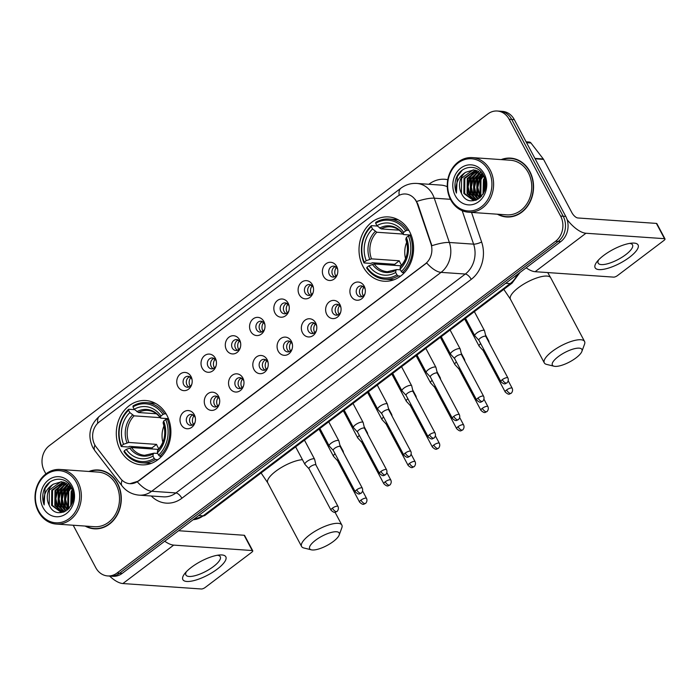 <?xml version="1.0" encoding="UTF-8"?>
<svg xmlns="http://www.w3.org/2000/svg" width="700" height="700" viewBox="0 0 700 700"><rect width="100%" height="100%" fill="white"/><g stroke="black" fill="none" stroke-linecap="round" stroke-linejoin="round"><path stroke-width="1.05" d="M363.09 266.648A32.226 27.274 -86 0 0 384.081 281.234A32.226 27.274 -86 0 0 409.588 265.256A32.226 27.274 -86 0 0 409.526 231.516A32.226 27.274 -86 0 0 388.535 216.93A32.226 27.274 -86 0 0 363.029 232.899A32.226 27.274 -86 0 0 363.09 266.648M120.383 450.249A32.226 27.274 -86 0 0 141.374 464.835A32.226 27.274 -86 0 0 166.88 448.858A32.226 27.274 -86 0 0 166.819 415.118A32.226 27.274 -86 0 0 145.819 400.531A32.226 27.274 -86 0 0 120.312 416.5A32.226 27.274 -86 0 0 120.383 450.249M194.294 414.689A9.117 7.718 94 0 1 195.248 417.401A9.117 7.718 94 0 1 194.871 422.931A9.117 7.718 94 0 1 188.352 428.724A9.117 7.718 94 0 1 181.151 424.629A9.117 7.718 94 0 1 183.662 412.02A9.117 7.718 94 0 1 194.294 414.689M195.352 418.04A5.469 4.629 -86 0 0 194.898 416.902A5.469 4.629 -86 0 0 191.336 414.418A5.469 4.629 -86 0 0 187.005 417.13A5.469 4.629 -86 0 0 187.014 422.861A5.469 4.629 -86 0 0 190.575 425.338A5.469 4.629 -86 0 0 195.064 422.31M218.566 396.322A9.117 7.718 94 0 1 219.52 399.044A9.117 7.718 94 0 1 219.144 404.565A9.117 7.718 94 0 1 212.625 410.366A9.117 7.718 94 0 1 205.424 406.271A9.117 7.718 94 0 1 207.935 393.654A9.117 7.718 94 0 1 218.566 396.322M219.625 399.683A5.469 4.629 -86 0 0 219.17 398.536A5.469 4.629 -86 0 0 215.609 396.06A5.469 4.629 -86 0 0 211.278 398.773A5.469 4.629 -86 0 0 211.286 404.504A5.469 4.629 -86 0 0 214.847 406.98A5.469 4.629 -86 0 0 219.336 403.953M242.839 377.965A9.117 7.718 94 0 1 243.793 380.678A9.117 7.718 94 0 1 243.407 386.207A9.117 7.718 94 0 1 236.898 392A9.117 7.718 94 0 1 229.696 387.905A9.117 7.718 94 0 1 232.199 375.296A9.117 7.718 94 0 1 242.839 377.965M243.898 381.325A5.469 4.629 -86 0 0 243.443 380.179A5.469 4.629 -86 0 0 239.873 377.703A5.469 4.629 -86 0 0 235.541 380.415A5.469 4.629 -86 0 0 235.559 386.146A5.469 4.629 -86 0 0 239.12 388.623A5.469 4.629 -86 0 0 243.6 385.586M267.111 359.608A9.117 7.718 94 0 1 268.065 362.32A9.117 7.718 94 0 1 267.68 367.85A9.117 7.718 94 0 1 261.17 373.642A9.117 7.718 94 0 1 253.969 369.547A9.117 7.718 94 0 1 256.471 356.939A9.117 7.718 94 0 1 267.111 359.608M268.17 362.959A5.469 4.629 -86 0 0 267.715 361.821A5.469 4.629 -86 0 0 264.145 359.345A5.469 4.629 -86 0 0 259.814 362.058A5.469 4.629 -86 0 0 259.822 367.78A5.469 4.629 -86 0 0 263.392 370.265A5.469 4.629 -86 0 0 267.873 367.229M291.375 341.25A9.117 7.718 94 0 1 292.338 343.963A9.117 7.718 94 0 1 291.953 349.484A9.117 7.718 94 0 1 285.442 355.285A9.117 7.718 94 0 1 278.233 351.19A9.117 7.718 94 0 1 280.744 338.572A9.117 7.718 94 0 1 291.375 341.25M292.442 344.601A5.469 4.629 -86 0 0 291.988 343.455A5.469 4.629 -86 0 0 288.418 340.979A5.469 4.629 -86 0 0 284.086 343.691A5.469 4.629 -86 0 0 284.095 349.422A5.469 4.629 -86 0 0 287.665 351.899A5.469 4.629 -86 0 0 292.145 348.871M315.648 322.884A9.117 7.718 94 0 1 316.61 325.605A9.117 7.718 94 0 1 316.225 331.126A9.117 7.718 94 0 1 309.706 336.919A9.117 7.718 94 0 1 302.505 332.832A9.117 7.718 94 0 1 305.016 320.215A9.117 7.718 94 0 1 315.648 322.884M316.715 326.244A5.469 4.629 -86 0 0 316.251 325.098A5.469 4.629 -86 0 0 312.69 322.621A5.469 4.629 -86 0 0 308.359 325.334A5.469 4.629 -86 0 0 308.368 331.065A5.469 4.629 -86 0 0 311.938 333.541A5.469 4.629 -86 0 0 316.418 330.505M339.92 304.526A9.117 7.718 94 0 1 340.874 307.239A9.117 7.718 94 0 1 340.498 312.769A9.117 7.718 94 0 1 333.979 318.561A9.117 7.718 94 0 1 326.777 314.466A9.117 7.718 94 0 1 329.289 301.858A9.117 7.718 94 0 1 339.92 304.526M340.979 307.886A5.469 4.629 -86 0 0 340.524 306.74A5.469 4.629 -86 0 0 336.963 304.264A5.469 4.629 -86 0 0 332.631 306.976A5.469 4.629 -86 0 0 332.64 312.707A5.469 4.629 -86 0 0 336.201 315.184A5.469 4.629 -86 0 0 340.69 312.148M364.192 286.169A9.117 7.718 94 0 1 365.146 288.881A9.117 7.718 94 0 1 364.77 294.411A9.117 7.718 94 0 1 358.251 300.204A9.117 7.718 94 0 1 351.05 296.109A9.117 7.718 94 0 1 353.561 283.5A9.117 7.718 94 0 1 364.192 286.169M365.251 289.52A5.469 4.629 -86 0 0 364.796 288.374A5.469 4.629 -86 0 0 361.235 285.898A5.469 4.629 -86 0 0 356.904 288.61A5.469 4.629 -86 0 0 356.912 294.341A5.469 4.629 -86 0 0 360.474 296.817A5.469 4.629 -86 0 0 364.963 293.79M191.048 376.574A9.117 7.718 94 0 1 192.001 379.286A9.117 7.718 94 0 1 191.625 384.816A9.117 7.718 94 0 1 185.106 390.609A9.117 7.718 94 0 1 177.905 386.514A9.117 7.718 94 0 1 180.416 373.905A9.117 7.718 94 0 1 191.048 376.574M192.106 379.934A5.469 4.629 -86 0 0 191.651 378.787A5.469 4.629 -86 0 0 188.09 376.311A5.469 4.629 -86 0 0 183.759 379.024A5.469 4.629 -86 0 0 183.768 384.755A5.469 4.629 -86 0 0 187.329 387.231A5.469 4.629 -86 0 0 191.817 384.195M215.32 358.216A9.117 7.718 94 0 1 216.274 360.929A9.117 7.718 94 0 1 215.889 366.459A9.117 7.718 94 0 1 209.379 372.251A9.117 7.718 94 0 1 202.178 368.156A9.117 7.718 94 0 1 204.68 355.547A9.117 7.718 94 0 1 215.32 358.216M216.379 361.567A5.469 4.629 -86 0 0 215.924 360.43A5.469 4.629 -86 0 0 212.354 357.945A5.469 4.629 -86 0 0 208.023 360.658A5.469 4.629 -86 0 0 208.04 366.389A5.469 4.629 -86 0 0 211.601 368.865A5.469 4.629 -86 0 0 216.081 365.838M239.593 339.85A9.117 7.718 94 0 1 240.546 342.571A9.117 7.718 94 0 1 240.161 348.092A9.117 7.718 94 0 1 233.651 353.894A9.117 7.718 94 0 1 226.45 349.799A9.117 7.718 94 0 1 228.953 337.181A9.117 7.718 94 0 1 239.593 339.85M240.651 343.21A5.469 4.629 -86 0 0 240.196 342.064A5.469 4.629 -86 0 0 236.626 339.588A5.469 4.629 -86 0 0 232.295 342.3A5.469 4.629 -86 0 0 232.304 348.031A5.469 4.629 -86 0 0 235.874 350.507A5.469 4.629 -86 0 0 240.354 347.48M263.856 321.493A9.117 7.718 94 0 1 264.819 324.205A9.117 7.718 94 0 1 264.434 329.735A9.117 7.718 94 0 1 257.924 335.527A9.117 7.718 94 0 1 250.714 331.433A9.117 7.718 94 0 1 253.225 318.824A9.117 7.718 94 0 1 263.856 321.493M264.924 324.852A5.469 4.629 -86 0 0 264.46 323.706A5.469 4.629 -86 0 0 260.899 321.23A5.469 4.629 -86 0 0 256.567 323.942A5.469 4.629 -86 0 0 256.576 329.674A5.469 4.629 -86 0 0 260.146 332.15A5.469 4.629 -86 0 0 264.626 329.114M288.129 303.135A9.117 7.718 94 0 1 289.091 305.848A9.117 7.718 94 0 1 288.706 311.377A9.117 7.718 94 0 1 282.188 317.17A9.117 7.718 94 0 1 274.986 313.075A9.117 7.718 94 0 1 277.498 300.466A9.117 7.718 94 0 1 288.129 303.135M289.196 306.486A5.469 4.629 -86 0 0 288.733 305.349A5.469 4.629 -86 0 0 285.171 302.873A5.469 4.629 -86 0 0 280.84 305.585A5.469 4.629 -86 0 0 280.849 311.308A5.469 4.629 -86 0 0 284.41 313.784A5.469 4.629 -86 0 0 288.899 310.756M312.401 284.777A9.117 7.718 94 0 1 313.355 287.49A9.117 7.718 94 0 1 312.979 293.011A9.117 7.718 94 0 1 306.46 298.812A9.117 7.718 94 0 1 299.259 294.717A9.117 7.718 94 0 1 301.77 282.1A9.117 7.718 94 0 1 312.401 284.777M313.46 288.129A5.469 4.629 -86 0 0 313.005 286.983A5.469 4.629 -86 0 0 309.444 284.506A5.469 4.629 -86 0 0 305.113 287.219A5.469 4.629 -86 0 0 305.121 292.95A5.469 4.629 -86 0 0 308.683 295.426A5.469 4.629 -86 0 0 313.171 292.399M336.674 266.411A9.117 7.718 94 0 1 337.627 269.132A9.117 7.718 94 0 1 337.251 274.654A9.117 7.718 94 0 1 330.733 280.446A9.117 7.718 94 0 1 323.531 276.351A9.117 7.718 94 0 1 326.043 263.743A9.117 7.718 94 0 1 336.674 266.411M337.733 269.771A5.469 4.629 -86 0 0 337.277 268.625A5.469 4.629 -86 0 0 333.716 266.149A5.469 4.629 -86 0 0 329.385 268.861A5.469 4.629 -86 0 0 329.394 274.592A5.469 4.629 -86 0 0 332.955 277.069A5.469 4.629 -86 0 0 337.444 274.033M192.22 425.11A5.469 4.629 94 0 1 190.242 423.089A5.469 4.629 94 0 1 192.929 414.881M216.492 406.744A5.469 4.629 94 0 1 214.515 404.731A5.469 4.629 94 0 1 217.201 396.515M240.765 388.386A5.469 4.629 94 0 1 238.787 386.365A5.469 4.629 94 0 1 241.465 378.158M265.029 370.029A5.469 4.629 94 0 1 263.06 368.007A5.469 4.629 94 0 1 265.738 359.8M289.301 351.671A5.469 4.629 94 0 1 287.332 349.65A5.469 4.629 94 0 1 290.01 341.434M313.574 333.305A5.469 4.629 94 0 1 311.605 331.284A5.469 4.629 94 0 1 314.283 323.076M337.846 314.947A5.469 4.629 94 0 1 335.869 312.926A5.469 4.629 94 0 1 338.555 304.719M362.119 296.59A5.469 4.629 94 0 1 360.141 294.569A5.469 4.629 94 0 1 362.828 286.361M188.974 386.995A5.469 4.629 94 0 1 186.996 384.974A5.469 4.629 94 0 1 189.683 376.766M213.237 368.637A5.469 4.629 94 0 1 211.269 366.616A5.469 4.629 94 0 1 213.946 358.409M237.51 350.271A5.469 4.629 94 0 1 235.541 348.259A5.469 4.629 94 0 1 238.219 340.043M261.783 331.914A5.469 4.629 94 0 1 259.814 329.892A5.469 4.629 94 0 1 262.491 321.685M286.055 313.556A5.469 4.629 94 0 1 284.086 311.535A5.469 4.629 94 0 1 286.764 303.328M310.328 295.199A5.469 4.629 94 0 1 308.35 293.178A5.469 4.629 94 0 1 311.036 284.961M334.6 276.832A5.469 4.629 94 0 1 332.623 274.811A5.469 4.629 94 0 1 335.309 266.604M96.136 446.933A16.415 13.895 94 0 1 94.692 444.675A16.415 13.895 94 0 1 99.207 421.977L397.119 196.621A16.415 13.895 94 0 1 405.562 193.996A16.415 13.895 94 0 1 417.349 203.945L430.902 243.696A16.415 13.895 94 0 1 425.294 263.874L138.197 481.049A16.415 13.895 94 0 1 129.754 483.674A16.415 13.895 94 0 1 120.505 478.494L96.136 446.933M85.146 526.059A29.496 24.955 -86 0 0 94.29 528.824A29.496 24.955 -86 0 0 117.626 514.211A29.496 24.955 -86 0 0 117.574 483.332A29.496 24.955 -86 0 0 98.359 469.98A29.496 24.955 -86 0 0 88.926 471.459M93.144 528.413A29.496 24.955 -86 0 0 95.585 528.876M497.403 214.2A29.496 24.955 -86 0 0 506.546 216.974A29.496 24.955 -86 0 0 529.883 202.352A29.496 24.955 -86 0 0 529.83 171.474A29.496 24.955 -86 0 0 510.615 158.121A29.496 24.955 -86 0 0 501.183 159.609M505.4 216.554A29.496 24.955 -86 0 0 507.841 217.018M73.203 525.236L95.769 567.683A18.244 15.435 -86 0 0 107.651 575.934L112.822 576.293A18.244 15.435 -86 0 0 122.211 573.379L560.753 241.631A18.244 15.435 -86 0 0 565.766 216.414L514.308 119.63L511.726 119.455A18.244 15.435 -86 0 0 499.844 111.195A18.244 15.435 -86 0 1 511.726 119.455L563.185 216.23L511.726 119.455L509.136 119.271A18.244 15.435 -86 0 0 497.254 111.011A18.244 15.435 -86 0 0 487.874 113.934L49.324 445.672A18.244 15.435 -86 0 0 44.31 470.899L45.911 473.9M560.753 241.631L558.163 241.456A18.244 15.435 -86 0 0 563.185 216.23A18.244 15.435 -86 0 1 558.163 241.456L119.621 573.195L558.163 241.456L555.581 241.281A18.244 15.435 -86 0 0 560.595 216.055L509.136 119.271M110.241 576.117A18.244 15.435 -86 0 0 119.621 573.195A18.244 15.435 -86 0 1 110.241 576.117M415.301 199.5L417.821 203.98L431.882 245.726A21.28 5.04 -18.8 0 1 449.356 242.48A24.325 20.58 94 0 1 441.053 272.37A21.28 9.126 52.9 0 1 426.685 262.973L138.513 481.075L129.929 483.691M107.651 575.934A18.244 15.435 -86 0 0 117.04 573.02L555.581 241.281M511.91 158.252A29.496 24.955 -86 0 0 509.434 158.384M99.654 470.111A29.496 24.955 -86 0 0 97.169 470.234M514.308 119.63A18.244 15.435 -86 0 0 502.425 111.37L497.254 111.011M217.271 569.1A24.325 7.691 -28 0 1 190.444 581.289A24.325 7.691 -28 0 1 184.721 573.606A24.325 7.691 -28 0 1 191.406 567.315A24.325 7.691 -28 0 1 219.791 554.96A24.325 7.691 -28 0 1 217.271 569.1M186.349 571.734A19.46 6.151 152 0 0 185.903 574.989A19.46 6.151 152 0 0 213.43 566.571A19.46 6.151 152 0 0 220.273 556.719A19.46 6.151 152 0 0 217.324 555.266M109.603 576.074A24.325 10.43 52.9 0 0 122.876 583.546L201.425 588.989A3.036 0.963 152 0 0 205.231 587.44L251.676 552.309A3.036 0.963 152 0 0 252.744 550.769A3.036 0.963 152 0 0 252.245 550.541L244.125 535.264L178.588 530.722M164.727 541.205A24.325 10.43 52.9 0 0 173.696 545.108L252.245 550.541M244.125 535.264A3.036 0.963 -28 0 1 244.615 535.491L252.744 550.769M76.37 482.466A26.145 22.129 -86 0 0 45.885 474.819A26.145 22.129 -86 0 0 38.692 510.965A26.145 22.129 -86 0 0 69.178 518.621A26.145 22.129 -86 0 0 76.37 482.466M77.892 481.854A27.361 23.152 -86 0 0 60.069 469.464A27.361 23.152 -86 0 0 38.413 483.026A27.361 23.152 -86 0 0 38.465 511.674A27.361 23.152 -86 0 0 56.289 524.064A27.361 23.152 -86 0 0 77.945 510.501A27.361 23.152 -86 0 0 77.892 481.854M56.289 524.064L94.439 526.706A27.361 23.152 -86 0 0 116.095 513.135A27.361 23.152 -86 0 0 116.043 484.488A27.361 23.152 -86 0 0 98.21 472.106L60.069 469.464M102.086 470.575A29.19 24.701 -86 0 0 100.922 470.461L98.341 470.286A29.19 24.701 -86 0 0 89.635 471.511M85.864 526.111A29.19 24.701 -86 0 0 94.308 528.526A29.19 24.701 -86 0 0 117.407 514.054A29.19 24.701 -86 0 0 117.355 483.499A29.19 24.701 -86 0 0 98.341 470.286M68.976 508.489L67.769 506.468L67.918 491.339L70.884 487.113M69.414 507.99L68.574 506.529L68.731 491.391L71.251 487.637M67.288 510.046L64.54 506.249L64.689 491.111L69.379 485.389M67.707 509.705L65.345 506.301L65.494 491.173L69.764 485.774M65.686 511.131L61.303 506.021L61.451 490.892L67.848 484.094M66.08 510.895L62.116 506.082L62.265 490.945L68.233 484.383L64.453 489.773L62.326 499.117L64.391 508.191L66.045 510.869M64.199 511.849L58.074 505.802L58.223 490.665L66.29 483.123M64.549 511.7L58.879 505.855L59.027 490.718L66.684 483.341M62.65 512.181L54.836 505.575L54.994 490.438L64.715 482.431M63.061 512.137L55.65 505.627L55.799 490.499L65.109 482.58M53.366 484.164A15.199 12.862 -86 0 0 49.184 505.181C57.242 523.574 81.462 504.411 71.444 487.498C65.555 474.731 47.53 477.347 43.584 491.102C42.254 495.854 42.446 500.456 44.161 504.927C42.735 495.819 45.797 488.898 53.366 484.164L61.504 481.758L72.275 489.379M63.752 512.015L61.022 512.199L51.607 505.347L51.756 490.219L63.114 481.976M62.965 512.269L61.022 512.199M61.425 512.216L52.413 505.409L52.561 490.271L63.516 482.073M72.712 501.751L73.404 494.252M70.744 506.153L71.155 491.558L72.328 489.528M71.207 505.365L71.96 491.619L72.625 490.394M68.267 483.884L68.749 483.656M49.184 505.181L49.333 490.052L60.821 481.801L61.906 481.793M43.076 507.657A20.064 16.984 -86 0 0 66.465 513.529A20.064 16.984 -86 0 0 71.986 485.782A20.064 16.984 -86 0 0 48.597 479.911A20.064 16.984 -86 0 0 43.076 507.657M94.308 528.526L96.897 528.701A29.19 24.701 -86 0 0 98.061 528.754M44.161 504.927L45.062 488.434L49.954 482.064M61.11 512.181L60.305 511.315M59.579 510.423L57.925 507.745L55.86 498.671L57.986 489.326L61.863 483.884M62.808 510.65L61.154 507.972L59.089 498.89L61.224 489.554L65.1 484.102M68.119 509.346L65.555 499.336L67.69 490L70.105 486.15M72.266 503.081L73.203 492.774M61.197 512.619L60.734 512.173M60.664 512.102L59.579 510.912M58.66 509.67L57.514 507.719L55.458 498.645L57.584 489.3L60.751 484.584M63.613 512.041L62.816 511.14M61.889 509.898L60.751 507.946L58.686 498.864L60.821 489.528L63.989 484.811M65.126 510.116L63.98 508.165L61.924 499.091L64.05 489.746L67.218 485.03M67.865 509.574L65.152 499.31L67.288 489.974L69.886 485.905M71.986 503.773L73.054 492.03M333.322 541.485A16.721 5.285 152 0 0 339.176 535.019A16.721 5.285 152 0 0 332.308 532.175A16.721 5.285 152 0 0 315.543 540.251A16.721 5.285 152 0 0 311.334 549.824A16.721 5.285 152 0 0 333.322 541.485M311.334 549.824L303.861 547.986A22.802 7.21 -28 0 1 301.586 546.481A22.802 7.21 -28 0 1 309.601 534.931A22.802 7.21 -28 0 1 341.854 525.07A22.802 7.21 -28 0 1 341.828 527.8L339.176 535.019M157.929 459.69L155.418 459.515L154.227 458.448A28.945 24.491 -86 0 1 124.215 450.914L126.245 449.383A26.145 22.129 -86 0 0 152.976 456.094L153.204 453.863L153.947 453.189L157.719 453.451M158.401 449.418L131.504 447.554L126.245 449.383M152.425 449.006A28.884 24.439 94 0 1 151.935 447.895L129.631 446.346L128.188 447.011L121.275 446.53L121.503 445.821A28.945 24.491 -86 0 1 128.59 410.226L129.841 412.58A26.145 22.129 -86 0 0 123.532 444.29L128.791 442.461L156.572 444.386A22.496 19.04 -86 0 0 157.78 447.046A22.496 19.04 -86 0 0 158.874 448.892M155.531 403.392A30.161 25.524 -86 0 0 153.248 403.113L146.326 402.631A30.161 25.524 -86 0 0 133.07 405.93L132.965 406.91A28.945 24.491 -86 0 1 162.986 414.444L164.509 413.822A30.161 25.524 -86 0 0 146.326 402.631M124.215 450.914L123.979 451.623A30.161 25.524 -86 0 0 142.161 462.814L149.082 463.295A30.161 25.524 -86 0 0 151.384 463.33M164.509 413.822L166.162 413.936M168.577 419.011L165.69 419.536A28.945 24.491 -86 0 1 158.611 455.131L159.801 456.207A30.161 25.524 -86 0 0 167.221 418.915M159.801 456.207L161.656 456.33M142.161 462.814A30.161 25.524 -86 0 0 155.418 459.515M162.986 414.444L160.956 415.975A26.145 22.129 -86 0 0 134.225 409.273L132.965 406.91M158.611 455.131L157.351 452.778A26.145 22.129 -86 0 0 163.66 421.076L165.69 419.536M152.976 456.094L154.227 458.448M134.225 409.273L138.469 412.527L156.433 413.77M168.455 418.688L160.912 418.162L160.423 417.594L160.956 415.975M158.322 449.881L157.588 450.555L157.351 452.778M163.66 421.076L163.126 422.686L163.625 423.255M160.912 418.162L160.423 417.594A23.389 19.793 -86 0 0 136.929 411.696M129.71 447.965A23.389 19.793 -86 0 0 153.204 453.863L153.947 453.189M128.59 410.226L128.686 409.246A30.161 25.524 -86 0 0 121.275 446.53M128.686 409.246L134.654 409.658M123.532 444.29L121.503 445.821M160.213 417.655L134.085 415.844L129.841 412.58M164.001 425.801A22.496 19.04 -86 0 0 162.864 442.304M156.572 444.386L151.935 447.895M576.03 357.884A16.721 5.285 152 0 0 581.884 351.418A16.721 5.285 152 0 0 575.015 348.574A16.721 5.285 152 0 0 558.25 356.65A16.721 5.285 152 0 0 554.041 366.223A16.721 5.285 152 0 0 576.03 357.884M554.041 366.223L546.577 364.394A22.802 7.21 -28 0 1 544.294 362.88A22.802 7.21 -28 0 1 552.309 351.339A22.802 7.21 -28 0 1 584.561 341.469A22.802 7.21 -28 0 1 584.544 344.199L581.884 351.418M400.645 276.089L398.134 275.914L396.935 274.846A28.945 24.491 -86 0 1 366.922 267.312L368.953 265.781A26.145 22.129 -86 0 0 395.684 272.493L395.911 270.261L396.655 269.588L400.426 269.85M401.109 265.816L374.211 263.953L368.953 265.781M395.132 265.405A28.884 24.439 94 0 1 394.651 264.294L372.339 262.745L370.904 263.41L363.983 262.929L364.219 262.22A28.945 24.491 -86 0 1 371.297 226.625L372.549 228.979A26.145 22.129 -86 0 0 366.24 260.689L371.499 258.86L399.28 260.785A22.496 19.04 -86 0 0 400.488 263.445A22.496 19.04 -86 0 0 401.581 265.291M398.239 219.791A30.161 25.524 -86 0 0 395.955 219.511L389.034 219.03A30.161 25.524 -86 0 0 375.777 222.329L375.681 223.309A28.945 24.491 -86 0 1 405.694 230.843L407.216 230.221A30.161 25.524 -86 0 0 389.034 219.03M366.922 267.312L366.686 268.021A30.161 25.524 -86 0 0 384.869 279.213L391.79 279.694A30.161 25.524 -86 0 0 394.091 279.729M407.216 230.221L408.87 230.335M411.285 235.41L408.398 235.935A28.945 24.491 -86 0 1 401.319 271.539L402.509 272.606A30.161 25.524 -86 0 0 409.929 235.314M402.509 272.606L404.373 272.729M384.869 279.213A30.161 25.524 -86 0 0 398.134 275.914M405.694 230.843L403.664 232.382A26.145 22.129 -86 0 0 376.933 225.671L375.681 223.309M401.319 271.539L400.067 269.176A26.145 22.129 -86 0 0 406.376 237.475L408.398 235.935M395.684 272.493L396.935 274.846M376.933 225.671L381.176 228.926L399.14 230.169M411.162 235.086L403.629 234.561L403.13 233.993L403.664 232.382M401.039 266.28L400.295 266.954L400.067 269.176M406.376 237.475L405.834 239.085L406.332 239.654M403.629 234.561L403.13 233.993A23.389 19.793 -86 0 0 379.636 228.095M372.418 264.364A23.389 19.793 -86 0 0 395.911 270.261L396.655 269.588M371.297 226.625L371.402 225.645A30.161 25.524 -86 0 0 363.983 262.929M371.402 225.645L377.37 226.056M366.24 260.689L364.219 262.22M402.929 234.054L376.801 232.243L372.549 228.979M406.717 242.2A22.496 19.04 -86 0 0 405.571 258.703M399.28 260.785L394.651 264.294M191.056 377.895L190.636 377.86A6.685 5.661 -86 0 0 189.998 385.91A6.685 5.661 -86 0 0 190.225 386.295M343.586 452.97L343.192 451.281A5.469 1.732 152 0 0 343.14 451.15A5.469 1.732 152 0 0 342.405 450.748M335.064 453.775A5.469 1.732 152 0 0 333.48 456.286A5.469 1.732 152 0 0 333.559 456.4L337.549 460.714M338.065 459.419A3.955 1.251 152 0 0 337.531 460.661A3.955 1.251 152 0 0 337.584 460.749M190.636 377.86L189.508 376.836M215.329 359.529L214.909 359.502A6.685 5.661 -86 0 0 214.27 367.544A6.685 5.661 -86 0 0 214.498 367.929M367.859 434.613L367.465 432.924A5.469 1.732 152 0 0 367.412 432.784A5.469 1.732 152 0 0 366.678 432.39M359.336 435.418A5.469 1.732 152 0 0 357.744 437.929A5.469 1.732 152 0 0 357.831 438.043L361.821 442.348M362.329 441.053A3.955 1.251 152 0 0 361.795 442.304A3.955 1.251 152 0 0 361.856 442.391M214.909 359.502L213.78 358.47M239.593 341.171L239.181 341.145A6.685 5.661 -86 0 0 238.543 349.186A6.685 5.661 -86 0 0 238.761 349.571M392.131 416.246L391.738 414.566A5.469 1.732 152 0 0 391.685 414.426A5.469 1.732 152 0 0 390.95 414.033M383.609 417.06A5.469 1.732 152 0 0 382.016 419.562A5.469 1.732 152 0 0 382.104 419.685L386.094 423.99M386.601 422.695A3.955 1.251 152 0 0 386.067 423.946A3.955 1.251 152 0 0 386.129 424.034M239.181 341.145L238.044 340.113M263.865 322.814L263.454 322.787A6.685 5.661 -86 0 0 262.815 330.829A6.685 5.661 -86 0 0 263.034 331.214M416.404 397.889L416.001 396.2A5.469 1.732 152 0 0 415.957 396.069A5.469 1.732 152 0 0 415.223 395.666M407.873 398.694A5.469 1.732 152 0 0 406.289 401.205A5.469 1.732 152 0 0 406.376 401.328L410.366 405.632M410.874 404.338A3.955 1.251 152 0 0 410.34 405.589A3.955 1.251 152 0 0 410.401 405.668M263.454 322.787L262.316 321.755M288.137 304.456L287.726 304.421A6.685 5.661 -86 0 0 287.088 312.463A6.685 5.661 -86 0 0 287.306 312.856M440.668 379.531L440.274 377.842A5.469 1.732 152 0 0 440.221 377.703A5.469 1.732 152 0 0 439.486 377.309M432.145 380.336A5.469 1.732 152 0 0 430.561 382.848A5.469 1.732 152 0 0 430.649 382.961L434.639 387.275M435.146 385.98A3.955 1.251 152 0 0 434.613 387.223A3.955 1.251 152 0 0 434.674 387.31M287.726 304.421L286.589 303.389M312.41 286.09L311.999 286.064A6.685 5.661 -86 0 0 311.36 294.105A6.685 5.661 -86 0 0 311.579 294.49M464.94 361.174L464.546 359.485A5.469 1.732 152 0 0 464.494 359.345A5.469 1.732 152 0 0 463.759 358.951M456.418 361.979A5.469 1.732 152 0 0 454.834 364.481A5.469 1.732 152 0 0 454.912 364.604L458.903 368.909M459.419 367.614A3.955 1.251 152 0 0 458.885 368.865A3.955 1.251 152 0 0 458.946 368.953M311.999 286.064L310.861 285.031M336.683 267.733L336.262 267.706A6.685 5.661 -86 0 0 335.624 275.748A6.685 5.661 -86 0 0 335.851 276.132M489.213 342.808L488.819 341.119A5.469 1.732 152 0 0 488.766 340.988A5.469 1.732 152 0 0 488.031 340.585M480.69 343.621A5.469 1.732 152 0 0 479.106 346.124A5.469 1.732 152 0 0 479.185 346.246L483.175 350.551M483.691 349.256A3.955 1.251 152 0 0 483.157 350.507A3.955 1.251 152 0 0 483.219 350.586M336.262 267.706L335.134 266.674M194.303 416.001L193.891 415.975A6.685 5.661 -86 0 0 193.252 424.016A6.685 5.661 -86 0 0 193.471 424.401M315.971 465.045L314.632 459.323A5.469 1.732 152 0 0 314.58 459.191A5.469 1.732 152 0 0 313.696 458.78A5.469 1.732 152 0 0 306.845 461.554A5.469 1.732 152 0 0 304.92 464.327A5.469 1.732 152 0 0 304.999 464.45L308.998 468.755M315.989 465.097A3.955 1.251 152 0 0 315.945 465.001A3.955 1.251 152 0 0 315.306 464.695A3.955 1.251 152 0 0 310.354 466.707A3.955 1.251 152 0 0 308.971 468.711A3.955 1.251 152 0 0 309.033 468.799M193.891 415.975L192.754 414.942M218.575 397.644L218.155 397.618A6.685 5.661 -86 0 0 217.516 405.659A6.685 5.661 -86 0 0 217.744 406.044M340.244 446.688L338.905 440.965A5.469 1.732 152 0 0 338.852 440.834A5.469 1.732 152 0 0 337.969 440.414A5.469 1.732 152 0 0 331.109 443.196A5.469 1.732 152 0 0 329.192 445.97A5.469 1.732 152 0 0 329.271 446.084L333.261 450.398M340.261 446.74A3.955 1.251 152 0 0 340.217 446.635A3.955 1.251 152 0 0 339.579 446.338A3.955 1.251 152 0 0 334.626 448.35A3.955 1.251 152 0 0 333.244 450.345A3.955 1.251 152 0 0 333.305 450.433M218.155 397.618L217.026 396.585M242.848 379.286L242.428 379.26A6.685 5.661 -86 0 0 241.789 387.301A6.685 5.661 -86 0 0 242.016 387.686M364.516 428.321L363.178 422.608A5.469 1.732 152 0 0 363.125 422.467A5.469 1.732 152 0 0 362.233 422.056A5.469 1.732 152 0 0 355.381 424.839A5.469 1.732 152 0 0 353.456 427.613A5.469 1.732 152 0 0 353.544 427.726L357.534 432.031M364.525 428.374A3.955 1.251 152 0 0 364.49 428.277A3.955 1.251 152 0 0 363.851 427.98A3.955 1.251 152 0 0 358.899 429.984A3.955 1.251 152 0 0 357.507 431.988A3.955 1.251 152 0 0 357.569 432.075M242.428 379.26L241.299 378.227M267.111 360.929L266.7 360.894A6.685 5.661 -86 0 0 266.061 368.935A6.685 5.661 -86 0 0 266.289 369.329M388.789 409.964L387.45 404.25A5.469 1.732 152 0 0 387.398 404.11A5.469 1.732 152 0 0 386.505 403.699A5.469 1.732 152 0 0 379.654 406.481A5.469 1.732 152 0 0 377.729 409.246A5.469 1.732 152 0 0 377.816 409.369L381.806 413.674M388.797 410.016A3.955 1.251 152 0 0 388.762 409.92A3.955 1.251 152 0 0 388.124 409.623A3.955 1.251 152 0 0 383.171 411.626A3.955 1.251 152 0 0 381.78 413.63A3.955 1.251 152 0 0 381.841 413.717M266.7 360.894L265.562 359.861M291.384 342.562L290.973 342.536A6.685 5.661 -86 0 0 290.334 350.578A6.685 5.661 -86 0 0 290.553 350.963M413.061 391.606L411.723 385.884A5.469 1.732 152 0 0 411.67 385.752A5.469 1.732 152 0 0 410.777 385.332A5.469 1.732 152 0 0 403.926 388.115A5.469 1.732 152 0 0 402.001 390.889A5.469 1.732 152 0 0 402.089 391.011L406.079 395.316M413.07 391.659A3.955 1.251 152 0 0 413.035 391.554A3.955 1.251 152 0 0 412.387 391.256A3.955 1.251 152 0 0 407.444 393.269A3.955 1.251 152 0 0 406.053 395.273A3.955 1.251 152 0 0 406.114 395.351M290.973 342.536L289.835 341.504M315.656 324.205L315.245 324.179A6.685 5.661 -86 0 0 314.606 332.22A6.685 5.661 -86 0 0 314.825 332.605M437.325 373.24L435.986 367.526A5.469 1.732 152 0 0 435.942 367.386A5.469 1.732 152 0 0 435.05 366.975A5.469 1.732 152 0 0 428.199 369.757A5.469 1.732 152 0 0 426.274 372.531A5.469 1.732 152 0 0 426.361 372.645L430.351 376.959M437.342 373.293A3.955 1.251 152 0 0 437.308 373.196A3.955 1.251 152 0 0 436.66 372.899A3.955 1.251 152 0 0 431.716 374.911A3.955 1.251 152 0 0 430.325 376.906A3.955 1.251 152 0 0 430.386 376.994M315.245 324.179L314.108 323.146M339.929 305.848L339.517 305.812A6.685 5.661 -86 0 0 338.879 313.863A6.685 5.661 -86 0 0 339.098 314.248M461.597 354.882L460.259 349.169A5.469 1.732 152 0 0 460.206 349.029A5.469 1.732 152 0 0 459.323 348.618A5.469 1.732 152 0 0 452.471 351.4A5.469 1.732 152 0 0 450.546 354.165A5.469 1.732 152 0 0 450.625 354.287L454.624 358.592M461.615 354.935A3.955 1.251 152 0 0 461.571 354.839A3.955 1.251 152 0 0 460.933 354.541A3.955 1.251 152 0 0 455.98 356.545A3.955 1.251 152 0 0 454.597 358.549A3.955 1.251 152 0 0 454.659 358.636M339.517 305.812L338.38 304.789M364.201 287.481L363.781 287.455A6.685 5.661 -86 0 0 363.142 295.496A6.685 5.661 -86 0 0 363.37 295.881M485.87 336.525L484.531 330.803A5.469 1.732 152 0 0 484.479 330.671A5.469 1.732 152 0 0 483.595 330.26A5.469 1.732 152 0 0 476.735 333.034A5.469 1.732 152 0 0 474.819 335.808A5.469 1.732 152 0 0 474.898 335.93L478.887 340.235M485.887 336.578A3.955 1.251 152 0 0 485.844 336.481A3.955 1.251 152 0 0 485.205 336.175A3.955 1.251 152 0 0 480.252 338.188A3.955 1.251 152 0 0 478.87 340.191A3.955 1.251 152 0 0 478.931 340.27M363.781 287.455L362.652 286.422M629.528 257.25A24.325 7.691 -28 0 1 602.7 269.43A24.325 7.691 -28 0 1 596.977 261.756A24.325 7.691 -28 0 1 603.663 255.456A24.325 7.691 -28 0 1 632.048 243.11A24.325 7.691 -28 0 1 629.528 257.25M598.605 259.884A19.46 6.151 152 0 0 598.168 263.13A19.46 6.151 152 0 0 625.686 254.713A19.46 6.151 152 0 0 632.529 244.86A19.46 6.151 152 0 0 629.58 243.407M526.164 267.794A24.325 10.43 52.9 0 0 535.133 271.696L613.681 277.13A3.036 0.963 152 0 0 617.496 275.581L663.933 240.459A3.036 0.963 152 0 0 665 238.919A3.036 0.963 152 0 0 664.51 238.682L656.381 223.405L577.824 217.971A6.081 2.607 -127.1 0 1 571.883 212.651L543.567 159.39L535.141 158.804M567.096 219.564A24.325 10.43 52.9 0 0 585.952 233.249L664.51 238.682M656.381 223.405A3.036 0.963 -28 0 1 656.871 223.633L665 238.919M526.111 141.82L529.244 142.03A3.036 2.572 94 0 1 530.959 142.992L543.296 158.97A3.036 2.572 94 0 1 543.567 159.39M488.626 170.616A26.145 22.129 -86 0 0 458.141 162.96A26.145 22.129 -86 0 0 450.949 199.115A26.145 22.129 -86 0 0 481.434 206.763A26.145 22.129 -86 0 0 488.626 170.616M490.149 169.995A27.361 23.152 -86 0 0 472.325 157.605A27.361 23.152 -86 0 0 450.669 171.168A27.361 23.152 -86 0 0 450.721 199.824A27.361 23.152 -86 0 0 468.545 212.205A27.361 23.152 -86 0 0 490.201 198.643A27.361 23.152 -86 0 0 490.149 169.995M468.545 212.205L506.695 214.847A27.361 23.152 -86 0 0 528.351 201.285A27.361 23.152 -86 0 0 528.299 172.638A27.361 23.152 -86 0 0 510.475 160.248L472.325 157.605M514.343 158.716A29.19 24.701 -86 0 0 513.179 158.602L510.597 158.428A29.19 24.701 -86 0 0 501.9 159.653M498.12 214.252A29.19 24.701 -86 0 0 506.564 216.668A29.19 24.701 -86 0 0 529.664 202.195A29.19 24.701 -86 0 0 529.611 171.64A29.19 24.701 -86 0 0 510.597 158.428M481.233 196.63L480.025 194.617L480.174 179.48L483.14 175.263M481.67 196.14L480.839 194.67L480.988 179.532L483.508 175.779M479.552 198.188L476.796 194.39L476.945 179.252L481.635 173.53M479.964 197.855L477.601 194.442L477.75 179.314L482.02 173.915M477.942 199.273L473.559 194.162L473.716 179.034L480.104 172.235M480.515 172.541L476.709 177.923L474.582 187.259L476.648 196.341L478.301 199.019L474.373 194.224L474.521 179.086L480.489 172.524M476.455 199.99L470.33 193.944L470.479 178.806L478.546 171.273M476.805 199.841L471.135 193.996L471.284 178.867L478.94 171.482M474.906 200.322L467.093 193.716L467.25 178.588L476.971 170.572M475.317 200.279L467.906 193.778L468.055 178.64L477.365 170.721M465.623 172.305A15.199 12.862 -86 0 0 461.44 193.331C469.499 211.715 493.719 192.553 483.7 175.639C477.811 162.881 459.786 165.489 455.84 179.244C454.51 183.995 454.702 188.606 456.418 193.077C454.991 183.96 458.062 177.039 465.623 172.305L473.76 169.899L484.531 177.529M476.009 200.165L473.279 200.34L463.864 193.498L464.012 178.36L475.37 170.126M475.221 200.41L473.279 200.34M473.69 200.366L464.669 193.55L464.826 178.421L475.773 170.214M484.969 189.893L485.669 182.403M483.009 194.303L483.411 179.707L484.584 177.669M483.464 193.515L484.216 179.76L484.881 178.535M480.524 172.025L481.005 171.798M461.44 193.331L461.589 178.194L473.077 169.942L474.171 169.934M455.332 195.799A20.064 16.984 -86 0 0 478.73 201.67A20.064 16.984 -86 0 0 484.242 173.924A20.064 16.984 -86 0 0 460.854 168.053A20.064 16.984 -86 0 0 455.332 195.799M506.564 216.668L509.154 216.843A29.19 24.701 -86 0 0 510.317 216.895M456.418 193.077L457.319 176.575L462.21 170.205M473.366 200.322L472.561 199.456M471.835 198.572L470.181 195.895L468.116 186.812L470.251 177.476L474.119 172.025M475.073 198.791L473.41 196.114L471.345 187.04L473.48 177.695L477.356 172.252M480.375 197.487L477.811 187.486L479.946 178.141L482.361 174.3M484.523 191.222L485.459 180.915M473.454 200.76L472.99 200.322M472.92 200.252L471.835 199.054M470.916 197.811L469.779 195.86L467.714 186.786L469.84 177.441L473.008 172.725M475.877 200.191L475.073 199.281M474.145 198.039L473.008 196.088L470.942 187.005L473.077 177.669L476.245 172.952M477.383 198.258L476.245 196.306L474.18 187.232L476.306 177.888L479.474 173.18M480.121 197.715L477.409 187.46L479.544 178.115L482.142 174.046M484.242 191.923L485.31 180.171M430.902 243.696L431.366 243.731M417.349 203.945L417.821 203.98M429.056 184.135A30.406 25.725 94 0 1 447.79 179.707M447.283 186.725A24.325 20.58 -86 0 0 441.044 185.115L416.797 183.435A24.325 20.58 94 0 1 432.644 194.442A24.325 20.58 94 0 1 434.262 198.188L449.356 242.48L473.602 244.151L462.192 210.683M399.192 195.317A21.28 9.126 -127.1 0 1 400.925 188.178L99.505 416.194C89.652 424.979 87.386 435.365 92.724 447.361L94.938 450.791A21.28 8.216 -37.7 0 1 94.929 445.121M94.938 450.791L122.08 485.966C126.446 491.452 132.143 494.515 139.178 495.154A24.325 20.58 94 0 0 151.69 491.26L175.936 492.94L465.299 274.041L441.053 272.37L151.69 491.26A21.28 9.126 -127.1 0 1 137.322 481.863M122.08 485.966A21.28 8.216 -37.7 0 1 122.097 480.252M416.658 201.477A21.28 5.04 -18.8 0 1 434.262 198.188L450.45 199.308M99.505 416.194A21.28 9.126 52.9 0 0 97.755 423.229M471.537 212.415L481.626 241.999A30.406 25.725 94 0 1 471.24 279.361L181.877 498.26A30.406 25.725 94 0 1 151.252 495.985M117.04 573.02L122.211 573.379M560.595 216.055L565.766 216.414M471.24 279.361A6.081 2.607 -127.1 0 0 465.299 274.041A24.325 20.58 -86 0 0 473.602 244.151A6.081 1.444 161.2 0 0 481.626 241.999M139.178 495.154L163.424 496.834A24.325 20.58 -86 0 0 175.936 492.94A6.081 2.607 -127.1 0 1 181.877 498.26M193.13 519.724A24.325 20.58 -86 0 0 203.149 515.839L198.678 515.532M520.012 272.449L512.067 283.115L205.065 515.349A12.162 5.215 -127.1 0 1 203.149 515.839L510.151 283.605L505.68 283.299M512.067 283.115A12.162 5.215 -127.1 0 1 510.151 283.605A24.325 20.58 -86 0 0 517.361 274.453M173.696 545.108L122.876 583.546M302.444 459.681A22.802 7.21 152 0 0 275.739 471.266A22.802 7.21 152 0 0 267.733 482.808L261.1 472.972M131.504 447.554A22.496 19.04 -86 0 0 144.655 455.306L153.536 453.267M157.588 450.555A23.389 19.793 -86 0 0 163.126 422.686M160.44 417.97C156.957 413.306 152.731 410.786 147.761 410.41A22.496 19.04 -86 0 0 138.469 412.527M132.545 415.012A23.389 19.793 -86 0 0 126.997 442.873M134.085 415.844A22.496 19.04 -86 0 0 128.791 442.461M547.724 272.562L550.707 277.795A22.802 7.21 152 0 0 518.455 287.665A22.802 7.21 152 0 0 510.44 299.206L503.808 289.371M374.211 263.953A22.496 19.04 -86 0 0 387.363 271.705L396.244 269.666M400.295 266.954A23.389 19.793 -86 0 0 405.834 239.085M403.156 234.369C399.674 229.705 395.439 227.185 390.469 226.818A22.496 19.04 -86 0 0 381.176 228.926M375.252 231.411A23.389 19.793 -86 0 0 369.714 259.271M376.801 232.243A22.496 19.04 -86 0 0 371.499 258.86M360.964 500.124A3.955 1.251 152 0 0 359.572 502.127C363.808 506.1 364.088 503.589 365.444 503.423A3.955 1.698 52.9 0 1 364.822 503.58A3.955 1.698 -127.1 0 1 360.964 500.124A3.955 1.251 152 0 1 366.555 498.418L362.6 490.971M385.236 481.766A3.955 1.251 152 0 0 383.845 483.77C388.071 487.742 388.36 485.231 389.716 485.065A3.955 1.698 52.9 0 1 389.095 485.222A3.955 1.698 -127.1 0 1 385.236 481.766A3.955 1.251 152 0 1 390.828 480.06L386.864 472.614M409.5 463.409A3.955 1.251 152 0 0 408.118 465.412C412.344 469.376 412.624 466.874 413.989 466.707A3.955 1.698 52.9 0 1 413.368 466.865A3.955 1.698 -127.1 0 1 409.5 463.409A3.955 1.251 152 0 1 415.1 461.694L411.136 454.256M433.773 445.051A3.955 1.251 152 0 0 432.39 447.046C436.616 451.019 436.896 448.516 438.261 448.341A3.955 1.698 52.9 0 1 437.64 448.508A3.955 1.698 -127.1 0 1 433.773 445.051A3.955 1.251 152 0 1 439.364 443.336L435.409 435.89M458.045 426.685A3.955 1.251 152 0 0 456.654 428.689C460.889 432.661 461.169 430.15 462.534 429.984A3.955 1.698 52.9 0 1 461.912 430.141A3.955 1.698 -127.1 0 1 458.045 426.685A3.955 1.251 152 0 1 463.636 424.979L459.681 417.533M482.317 408.328A3.955 1.251 152 0 0 480.926 410.331C485.161 414.304 485.441 411.793 486.806 411.626A3.955 1.698 52.9 0 1 486.176 411.784A3.955 1.698 -127.1 0 1 482.317 408.328A3.955 1.251 152 0 1 487.909 406.621L483.954 399.175M506.59 389.97A3.955 1.251 152 0 0 505.199 391.965C509.434 395.938 509.714 393.435 511.079 393.269A3.955 1.698 52.9 0 1 510.449 393.426A3.955 1.698 -127.1 0 1 506.59 389.97A3.955 1.251 152 0 1 512.181 388.255L508.226 380.817M332.404 508.174A3.955 1.251 152 0 0 331.012 510.169C335.248 514.141 335.527 511.639 336.892 511.472A3.955 1.698 52.9 0 1 336.262 511.63A3.955 1.698 -127.1 0 1 332.404 508.174A3.955 1.251 152 0 1 337.995 506.459L315.945 465.001M356.676 489.808A3.955 1.251 152 0 0 355.285 491.811C359.52 495.784 359.8 493.273 361.165 493.106A3.955 1.698 52.9 0 1 360.535 493.264A3.955 1.698 -127.1 0 1 356.676 489.808A3.955 1.251 152 0 1 362.267 488.101L340.217 446.635M380.949 471.45A3.955 1.251 152 0 0 379.558 473.454C383.793 477.426 384.072 474.915 385.429 474.749A3.955 1.698 52.9 0 1 384.808 474.906A3.955 1.698 -127.1 0 1 380.949 471.45A3.955 1.251 152 0 1 386.54 469.744L364.49 428.277M405.221 453.093A3.955 1.251 152 0 0 403.83 455.096C408.056 459.06 408.345 456.558 409.701 456.391A3.955 1.698 52.9 0 1 409.08 456.549A3.955 1.698 -127.1 0 1 405.221 453.093A3.955 1.251 152 0 1 410.812 451.377L388.762 409.92M429.485 434.735A3.955 1.251 152 0 0 428.102 436.73C432.329 440.703 432.609 438.2 433.974 438.025A3.955 1.698 52.9 0 1 433.352 438.191A3.955 1.698 -127.1 0 1 429.485 434.735A3.955 1.251 152 0 1 435.076 433.02L413.035 391.554M453.758 416.369A3.955 1.251 152 0 0 452.375 418.373C456.601 422.345 456.881 419.834 458.246 419.668A3.955 1.698 52.9 0 1 457.625 419.825A3.955 1.698 -127.1 0 1 453.758 416.369A3.955 1.251 152 0 1 459.349 414.662L437.308 373.196M478.03 398.011A3.955 1.251 152 0 0 476.639 400.015C480.874 403.988 481.154 401.476 482.519 401.31A3.955 1.698 52.9 0 1 481.889 401.467A3.955 1.698 -127.1 0 1 478.03 398.011A3.955 1.251 152 0 1 483.621 396.296L461.571 354.839M502.302 379.654A3.955 1.251 152 0 0 500.911 381.649C505.146 385.621 505.426 383.119 506.791 382.953A3.955 1.698 52.9 0 1 506.161 383.11A3.955 1.698 -127.1 0 1 502.302 379.654A3.955 1.251 152 0 1 507.894 377.939L485.844 336.481M585.952 233.249L535.133 271.696M534.923 158.393L543.296 158.97M530.959 142.992L526.575 142.686M416.797 183.435C410.918 183.111 405.624 184.695 400.925 188.178M205.065 515.349L193.086 519.759M335.029 512.234L341.854 525.07M163.117 422.993C166.399 433.396 164.631 442.409 157.789 450.048M267.733 482.808L301.586 546.481M550.707 277.795L584.561 341.469M405.825 239.391C409.115 249.795 407.339 258.808 400.505 266.446M510.44 299.206L544.294 362.88M339.832 444.92L343.14 451.15M319.043 429.135L333.48 456.286M359.572 502.127L337.531 460.661M366.555 498.418C367.99 501.655 364.98 504.079 365.444 503.423M364.105 426.562L367.412 432.784M343.315 410.777L357.744 437.929M383.845 483.77L361.795 442.304M390.828 480.06C392.262 483.289 389.252 485.713 389.716 485.065M388.377 408.205L391.685 414.426M367.588 392.42L382.016 419.562M408.118 465.412L386.067 423.946M415.1 461.694C416.535 464.931 413.525 467.355 413.989 466.707M412.65 389.848L415.957 396.069M391.851 374.054L406.289 401.205M432.39 447.046L410.34 405.589M439.364 443.336C440.808 446.574 437.797 448.998 438.261 448.341M436.914 371.481L440.221 377.703M416.124 355.696L430.561 382.848M456.654 428.689L434.613 387.223M463.636 424.979C465.08 428.216 462.07 430.631 462.534 429.984M461.186 353.124L464.494 359.345M440.396 337.339L454.834 364.481M480.926 410.331L458.885 368.865M487.909 406.621C489.352 409.85 486.334 412.274 486.806 411.626M485.459 334.766L488.766 340.988M464.669 318.973L479.106 346.124M505.199 391.965L483.157 350.507M512.181 388.255C513.616 391.493 510.606 393.916 511.079 393.269M304.465 440.16L314.58 459.191M295.627 446.854L304.92 464.327M331.012 510.169L308.971 468.711M337.995 506.459C339.439 509.696 336.42 512.12 336.892 511.472M328.738 421.803L338.852 440.834M319.9 428.488L329.192 445.97M355.285 491.811L333.244 450.345M362.267 488.101C363.703 491.339 360.692 493.762 361.165 493.106M353.01 403.445L363.125 422.467M344.164 410.13L353.456 427.613M379.558 473.454L357.507 431.988M386.54 469.744C387.975 472.972 384.965 475.396 385.429 474.749M377.283 385.079L387.398 404.11M368.436 391.773L377.729 409.246M403.83 455.096L381.78 413.63M410.812 451.377C412.248 454.615 409.238 457.039 409.701 456.391M401.546 366.721L411.67 385.752M392.709 373.406L402.001 390.889M428.102 436.73L406.053 395.273M435.076 433.02C436.52 436.257 433.51 438.681 433.974 438.025M425.819 348.364L435.942 367.386M416.981 355.049L426.274 372.531M452.375 418.373L430.325 376.906M459.349 414.662C460.793 417.9 457.782 420.315 458.246 419.668M450.091 329.998L460.206 349.029M441.254 336.691L450.546 354.165M476.639 400.015L454.597 358.549M483.621 396.296C485.065 399.534 482.046 401.957 482.519 401.31M474.364 311.64L484.479 330.671M465.526 318.334L474.819 335.808M500.911 381.649L478.87 340.191M507.894 377.939C509.329 381.176 506.319 383.6 506.791 382.953"/></g></svg>
